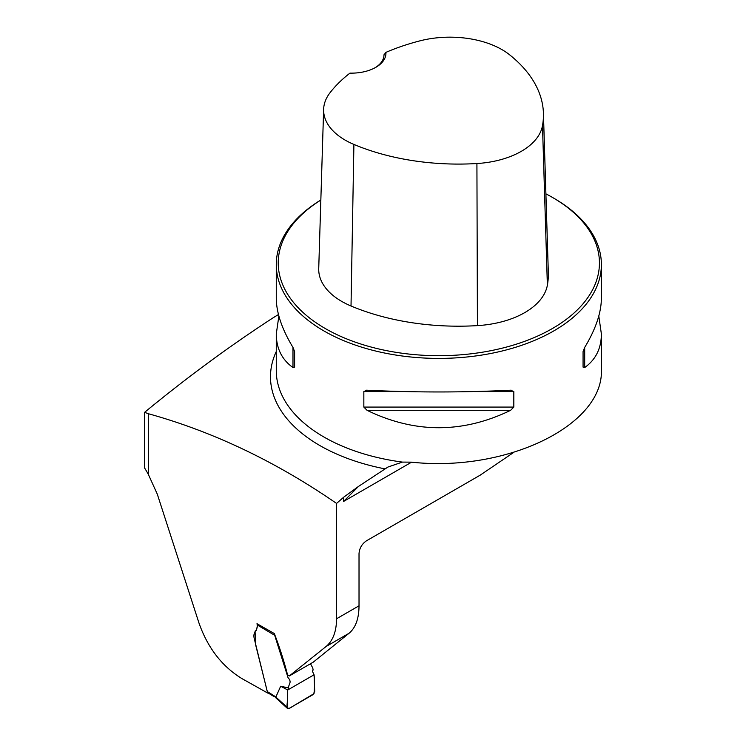 <?xml version="1.0" encoding="UTF-8"?>
<svg xmlns="http://www.w3.org/2000/svg" width="746" height="746" viewBox="0 0 746 746"><rect width="100%" height="100%" fill="white"/><g stroke="black" fill="none" stroke-linecap="round" stroke-linejoin="round"><path stroke-width="1.12" d="M148.379 474.465A66.319 38.288 60 0 0 144.612 468.022L144.612 412.333L148.379 413.732L148.379 474.465L157.294 494.141L199.005 623.115C207.882 648.218 222.383 666.821 242.497 678.935A3214.766 1856.029 180 0 1 267.627 693.025L254.2 638.352C252.521 630.892 258.582 631.051 256.997 623.703L274.323 633.559C279.619 647.332 284.021 661.049 287.508 674.71L289.271 675.979L313.283 662.14L349.128 633.214C355.655 627.684 358.947 618.546 359.022 605.799L359.022 553.616C359.46 548.198 361.922 543.946 366.407 540.85L480.191 475.155L513.462 452.589M144.612 412.333C187.246 377.243 230.15 345.696 273.306 317.675L278.472 314.523M601.388 369.41L601.388 369.494C604.008 425.108 506.674 472.554 411.326 462.147L402.383 462.091L387.948 467.043L358.509 486.411L343.636 497.246L336.558 503.419C275.871 461.587 213.142 431.692 148.379 413.732M289.271 675.979L326.002 646.568C332.93 640.805 336.455 631.536 336.558 618.77L336.558 503.419M320.836 199.993A162.563 93.856 0 0 0 276.272 264.55A162.563 93.856 0 0 0 438.834 358.406A162.563 93.856 0 0 0 601.388 264.55A162.563 93.856 0 0 0 553.784 198.194L552.404 197.392A160.604 92.728 0 0 0 545.904 193.848M510.609 390.205L513.826 391.566L513.826 407.083L510.609 410.319C462.762 433.519 414.907 433.519 367.06 410.319L363.843 407.083L363.843 391.566L367.06 390.205C414.907 392.545 462.762 392.545 510.609 390.205L511.122 390.186M366.547 390.186L367.06 390.205M276.272 264.55L276.272 298.12C276.374 312.714 281.941 329.154 292.982 347.431L294.605 351.59L294.605 367.107L292.982 367.554C281.941 359.675 276.374 348.485 276.272 333.984L278.873 316.052M598.796 316.052L601.388 333.984C601.295 348.485 595.718 359.675 584.687 367.554L583.064 367.107L583.064 351.59L584.687 347.431C595.718 329.154 601.295 312.714 601.388 298.12L601.388 264.55M343.636 497.246L343.636 501.405L358.509 486.411M385.906 52.379A177.651 102.566 180 0 1 419.933 40.853A73.621 42.503 180 0 1 509.415 54.654A177.651 102.566 180 0 1 543.424 113.206A177.651 102.566 180 0 1 542.491 125.673A73.621 42.503 180 0 1 476.918 163.533A177.651 102.566 180 0 1 353.902 144.435A73.621 42.503 180 0 1 323.633 109.326A73.621 42.503 180 0 1 329.993 92.774A177.651 102.566 180 0 1 349.958 73.127A34.465 19.9 0 0 0 375.844 67.317A34.465 19.9 0 0 0 385.906 52.379L383.985 54.915M323.633 109.326L318.728 268.551A78.517 45.329 0 0 0 351.021 306A182.556 105.4 0 0 0 477.421 325.62A78.517 45.329 0 0 0 547.368 285.242A182.556 105.4 0 0 0 548.319 272.43L543.424 113.206M320.836 200.059A160.604 92.728 0 0 0 328.315 330.245A160.604 92.728 0 0 0 553.896 327.653A160.604 92.728 0 0 0 552.404 197.392L553.784 198.194M383.985 54.775A32.516 18.771 180 0 1 383.985 54.84A32.516 18.771 180 0 1 375.135 67.718M294.605 367.107L294.605 351.59M280.673 686.236L287.732 689.985L288.515 687.952L280.673 686.236L275.852 697.044L287.089 707.273L287.732 689.985L314.066 674.785L314.709 691.346L312.984 694.638L288.991 708.495L287.499 708.467L287.089 707.273M310.485 663.753L312.77 667.968L313.115 670.029L312.322 671.074L314.066 674.785M274.397 634.37L288.031 677.629C292.423 682.404 288.338 684.306 288.515 687.952M274.332 696.783L268.28 693.043L267.32 691.589L255.719 645.178L255.039 631.153M256.475 630.473L257.64 624.066M276.179 698.163L275.852 697.044M276.151 698.135L273.894 695.654L275.834 697.1M287.732 689.985L287.247 702.956C286.352 708.691 288.198 709.81 292.777 706.303L313.991 693.649C314.672 687.169 314.7 680.884 314.066 674.785L287.732 689.985M343.636 501.405L411.596 462.166M336.558 618.77L359.022 605.799M384.889 468.852A168.344 97.194 180 0 1 276.272 351.525M402.383 462.091A162.563 93.856 180 0 1 276.272 370.631L276.272 333.984M349.128 633.214L326.002 646.568M477.421 325.62L476.918 163.533M351.021 306L353.902 144.435M547.368 285.242L542.491 125.673M513.826 391.566L474.055 391.566M403.605 391.566L363.843 391.566M513.826 407.083L363.843 407.083M510.609 410.319L367.06 410.319M584.687 347.431L584.687 367.554M292.982 367.554L292.982 347.431M267.32 691.589L273.894 695.654M274.481 635.172L257.342 625.027M601.388 369.494L601.388 333.984M276.123 698.116L287.499 708.467"/></g></svg>

